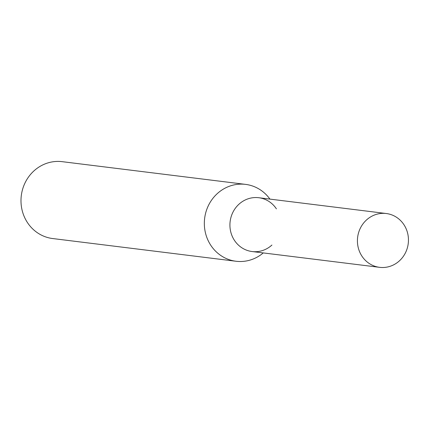 <?xml version="1.0" encoding="UTF-8"?>
<svg xmlns="http://www.w3.org/2000/svg" width="429" height="429" viewBox="0 0 429 429"><rect width="100%" height="100%" fill="white"/><g stroke="black" fill="none" stroke-linecap="round" stroke-linejoin="round"><path stroke-width="0.64" d="M269.932 199.11A38.733 36.417 97.1 0 0 245.549 184.379A38.733 36.417 97.1 0 0 205.625 213.165A38.733 36.417 97.1 0 0 236.025 261.256A38.733 36.417 97.1 0 0 263.267 252.922M245.549 184.379L62.2 161.669A38.733 36.417 97.1 0 0 22.281 190.455A38.733 36.417 97.1 0 0 52.681 238.545L236.025 261.256M276.405 208.859A27.113 25.493 97.1 0 0 251.126 198.005A27.113 25.493 97.1 0 0 230.823 217.873A27.113 25.493 97.1 0 0 241.715 247.689A27.113 25.493 97.1 0 0 271.922 245.045M386.272 213.519L258.767 197.726A27.113 25.493 97.1 0 0 230.823 217.873A27.113 25.493 97.1 0 0 252.102 251.539L379.606 267.331A27.113 25.493 97.1 0 0 407.55 247.179A27.113 25.493 97.1 0 0 386.272 213.519A27.113 25.493 97.1 0 0 358.322 233.666A27.113 25.493 97.1 0 0 379.606 267.331"/></g></svg>
